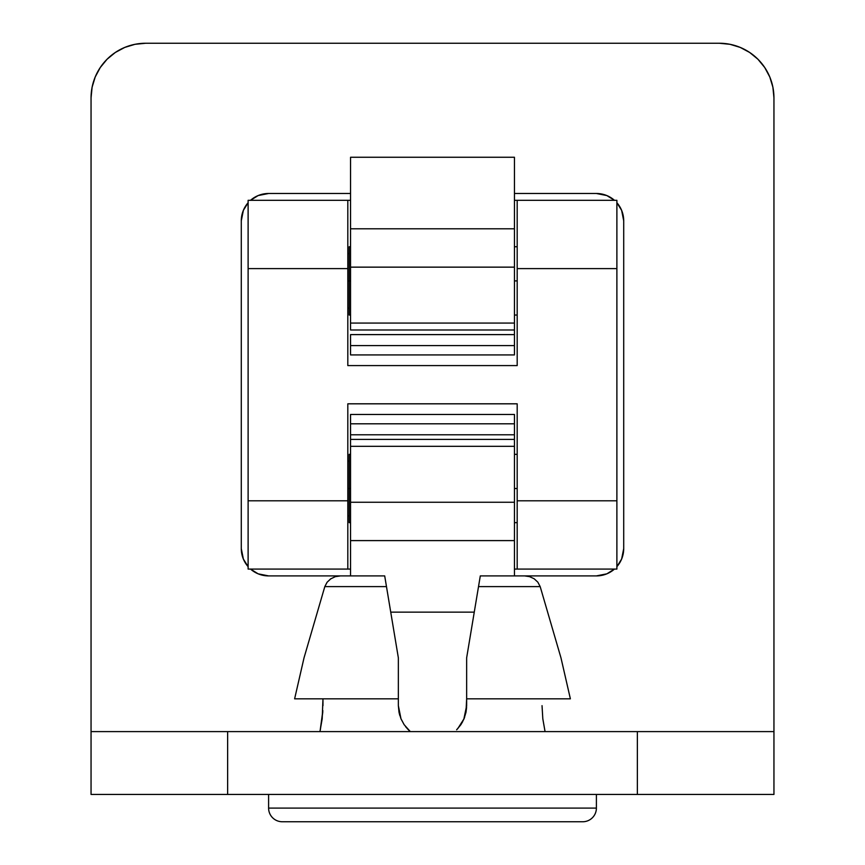 <?xml version="1.0" encoding="UTF-8"?>
<svg xmlns="http://www.w3.org/2000/svg" width="865" height="865" viewBox="0 0 865 865"><rect width="100%" height="100%" fill="white"/><g stroke="black" fill="none" stroke-linecap="round" stroke-linejoin="round"><path stroke-width="1.3" d="M248.114 268.604L347.817 268.604L347.817 365.581L517.183 365.581L517.183 268.604L616.886 268.604L616.886 500.792L517.183 500.792L517.183 403.814L347.817 403.814L347.817 500.792L248.114 500.792L248.114 268.604L248.114 569.084L350.552 569.084L347.817 569.084L347.817 500.792L347.817 569.084L248.114 569.084L248.114 500.792L347.817 500.792L347.817 403.814L517.183 403.814L517.183 569.084L616.886 569.084L616.886 500.792L616.886 569.084L514.448 569.084L517.183 569.084L517.183 500.792L616.886 500.792L616.886 200.312L514.448 200.312L517.183 200.312L517.183 268.604L517.183 200.312L616.886 200.312L616.886 268.604L517.183 268.604L517.183 365.581L347.817 365.581L347.817 200.312L248.114 200.312L248.114 268.604L347.817 268.604L347.817 200.312L350.552 200.312L248.114 200.312L248.114 268.604M514.448 434.781L350.552 434.781L350.552 439.398L514.448 439.398L514.448 434.781L514.448 575.906L596.396 575.906L606.852 573.83L614.464 569.084A27.312 27.312 0 0 1 596.396 575.906L514.448 575.906L514.448 502.251L350.552 502.251L350.552 575.906L350.552 540.603L514.448 540.603L350.552 540.603L350.552 446.318L350.552 502.251L514.448 502.251L514.448 439.398L350.552 439.398L350.552 446.318L514.448 446.318L350.552 446.318L350.552 423.807L350.552 434.781L514.448 434.781L514.448 423.807L514.448 434.781M350.552 414.8L350.552 423.807L514.448 423.807L514.448 414.465L350.552 414.465L350.552 423.807L514.448 423.807L514.448 414.8M474.269 612.139L390.731 612.139L474.269 612.139M350.552 334.614L514.448 334.614L514.448 329.998L350.552 329.998L350.552 157.257L514.448 157.257L514.448 228.792L514.448 157.257L350.552 157.257L350.552 267.144L514.448 267.144L514.448 228.792L350.552 228.792L514.448 228.792L514.448 323.078L514.448 267.144L350.552 267.144L350.552 329.998L514.448 329.998L514.448 323.078L350.552 323.078L514.448 323.078L514.448 345.589L514.448 334.614L350.552 334.614L350.552 345.589L350.552 334.614M514.448 354.596L514.448 345.589L350.552 345.589L350.552 354.931L514.448 354.931L514.448 345.589L350.552 345.589L350.552 354.596M349.19 488.498L347.817 488.498L349.19 488.498L349.19 522.644L349.19 488.498L350.552 488.498L349.19 488.498L349.19 454.352L349.19 488.498M517.183 488.498L514.448 488.498L517.183 488.498M349.19 280.898L347.817 280.898L349.19 280.898L349.19 315.044L349.19 280.898L350.552 280.898L349.19 280.898L349.19 246.752L349.19 280.898M517.183 280.898L514.448 280.898L517.183 280.898M145.688 43.25A54.636 54.636 0 0 0 91.052 97.886L91.052 731.606L227.636 731.606L227.636 794.438L91.052 794.438L91.052 731.606L91.052 794.438L637.364 794.438L227.636 794.438L227.636 731.606L637.364 731.606L637.364 794.438L773.948 794.438L773.948 97.886A54.636 54.636 0 0 0 719.312 43.25L145.688 43.25L719.312 43.25L729.974 44.299L740.224 47.413L749.663 52.462L757.945 59.252L764.736 67.535L769.785 76.974L772.899 87.224L773.948 97.886L773.948 731.606L91.052 731.606L91.052 97.886L92.101 87.224L95.215 76.974L100.264 67.535L107.055 59.252L115.337 52.462L124.776 47.413L135.026 44.299L145.688 43.25L135.026 44.299L124.776 47.413L115.337 52.462L107.055 59.252L100.264 67.535M268.604 193.49L258.148 195.566L250.536 200.312A27.312 27.312 0 0 1 268.604 193.49L350.552 193.49L268.604 193.49L258.148 195.566M241.292 220.802A27.312 27.312 0 0 1 248.114 202.734L243.368 210.346L241.292 220.802L241.292 548.594L243.368 559.049L248.114 566.662A27.312 27.312 0 0 1 241.292 548.594L241.292 220.802L243.368 210.346M250.536 569.084L258.148 573.83L268.604 575.906L350.552 575.906L268.604 575.906A27.312 27.312 0 0 1 250.536 569.084L253.434 571.3M623.708 548.594A27.312 27.312 0 0 1 616.886 566.662L621.632 559.049L623.708 548.594L623.708 220.802L621.632 210.346L616.886 202.734A27.312 27.312 0 0 1 623.708 220.802L623.708 548.594L621.632 559.049M614.464 200.312L606.852 195.566L596.396 193.49L514.448 193.49L596.396 193.49A27.312 27.312 0 0 1 614.464 200.312M773.948 731.606L637.364 731.606L637.364 794.438L773.948 794.438L773.948 97.886L772.899 87.224M757.945 59.252L749.663 52.462L740.224 47.413L729.974 44.299M621.632 210.346L623.708 220.802M606.852 573.83L596.396 575.906M243.368 559.049L241.292 548.594M322.969 705.656L322.969 698.834L322.191 718.783L319.942 731.606M408.183 729.627L410.313 731.606L404.117 724.643L400.971 718.772L399.014 712.349L398.354 705.656L398.354 657.854L384.968 577.506M456.634 729.811L460.85 724.686L456.634 729.811M480.172 576.674L466.646 657.854L466.646 705.656L465.976 712.403L464.018 718.783L457.758 728.644M542.031 705.656L542.809 718.783L542.031 705.656M542.809 718.783L545.058 731.606L542.809 718.729M480.183 576.641L480.302 575.906L524.601 575.906L480.302 575.906L478.518 586.6L540.182 586.6L478.518 586.6L466.646 657.854L466.646 698.834L570.381 698.834L466.646 698.834L465.976 712.403L466.646 705.656L463.824 719.248M460.591 725.075L464.029 718.772L466.646 705.656M399.025 712.371L398.354 705.656L399.025 712.382L400.982 718.793L404.16 724.697L400.971 718.772L398.354 705.656L398.354 698.834L294.619 698.834L398.354 698.834L398.354 657.854L384.817 576.641L386.482 586.6L324.818 586.6L327.154 582.177L330.917 578.717M282.26 821.75L582.74 821.75A13.656 13.656 0 0 0 596.396 808.094L268.604 808.094A13.656 13.656 0 0 0 282.26 821.75A13.656 13.656 0 0 1 268.604 808.094L596.396 808.094L596.396 794.438L596.396 808.094A13.656 13.656 0 0 1 582.74 821.75L282.26 821.75L582.74 821.75M268.604 794.438L268.604 808.094L268.604 794.438M327.089 582.264L324.818 586.6L386.482 586.6L384.698 575.906L340.399 575.906L384.698 575.906L386.482 586.6L384.817 576.641M335.339 576.652L340.399 575.906L335.274 576.674L330.56 578.955L327.057 582.307L324.818 586.6L304.026 657.854L324.818 586.6L304.026 657.854L294.619 698.834L304.026 657.854L324.818 586.6L327.057 582.307M295.83 693.557L301.734 667.823M302.88 662.817L304.026 657.854M524.677 575.906L529.607 576.641L534.17 578.771L537.846 582.177L540.182 586.6L560.974 657.854L540.182 586.6L560.974 657.854L570.381 698.834L560.974 657.854L540.182 586.6L537.846 582.177L534.17 578.771L529.531 576.62M562.12 662.817L569.17 693.557M399.803 715.485L399.035 712.414L400.982 718.793L404.128 724.654L410.313 731.606L404.128 724.654M401.252 719.41L401.014 718.858M405.555 726.632L408.356 729.801M461.369 723.897L464.018 718.793L465.976 712.36M456.915 729.53L460.721 724.881M466.592 707.527L465.986 712.306M464.04 718.729L464.602 717.301M460.904 724.611L462.678 721.626M320.342 729.811L322.764 712.349M322.861 710.684L320.126 730.784M335.393 576.641L340.399 575.906L335.274 576.674M466.646 657.854L478.518 586.6L466.646 657.854M456.644 729.801L460.883 724.643L464.029 718.772M398.354 657.854L386.482 586.6M465.965 712.414L464.008 718.815L460.84 724.697M398.354 705.656L400.982 718.783L404.15 724.686M347.817 515.81L349.19 515.81M349.19 522.644L350.552 522.644M514.448 522.644L517.183 522.644M349.19 454.352L350.552 454.352M514.448 454.352L517.183 454.352M347.817 461.186L349.19 461.186M347.817 308.21L349.19 308.21M349.19 315.044L350.552 315.044M514.448 315.044L517.183 315.044M349.19 246.752L350.552 246.752M514.448 246.752L517.183 246.752M347.817 253.586L349.19 253.586"/></g></svg>
